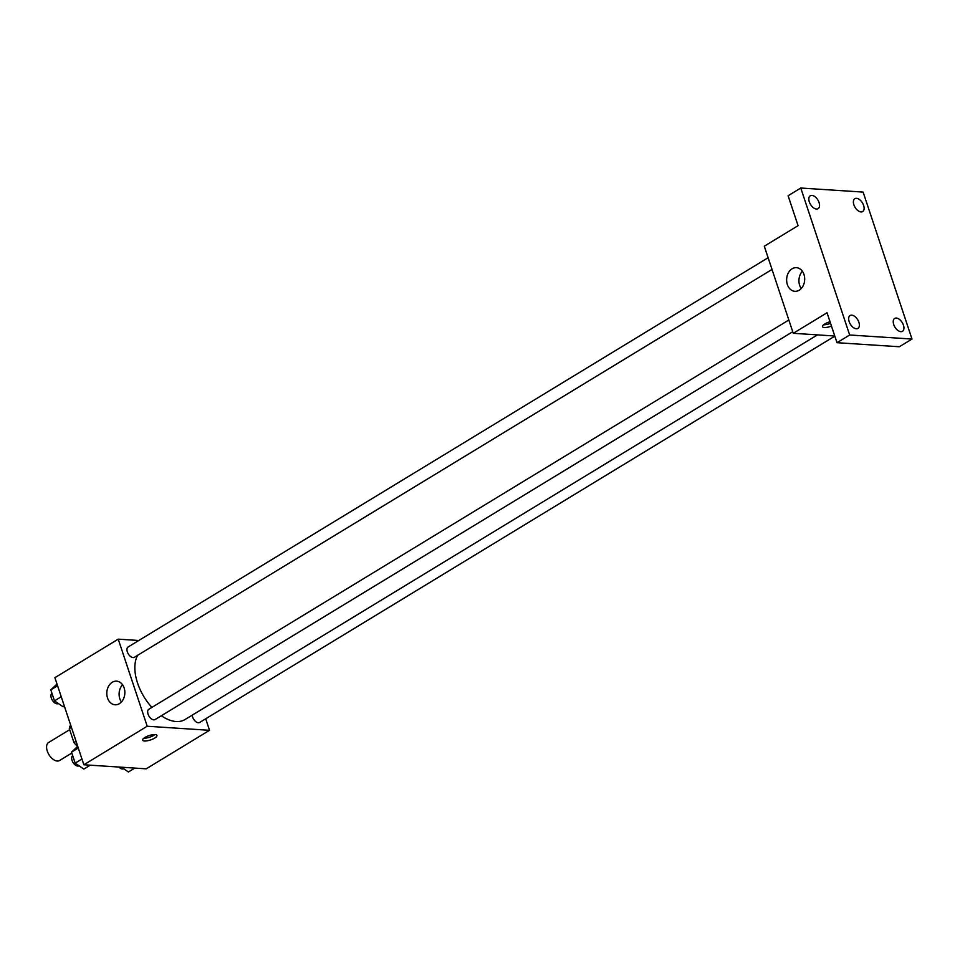 <?xml version="1.0" encoding="UTF-8"?>
<svg xmlns="http://www.w3.org/2000/svg" width="960" height="960" viewBox="0 0 960 960"><rect width="100%" height="100%" fill="white"/><g stroke="black" fill="none" stroke-linecap="round" stroke-linejoin="round"><path stroke-width="1.44" d="M69.672 729.684L48.612 742.5A10.536 6.024 58.7 0 0 48 752.868A10.536 6.024 58.7 0 0 57.264 761.028A10.536 6.024 58.7 0 0 59.568 760.512L71.832 753.048M76.056 741.288L73.956 742.572L69.312 728.604A14.316 8.184 58.7 0 1 70.656 725.076M73.956 742.572A14.316 8.184 58.7 0 0 77.676 746.364L71.52 752.124L75.18 763.128L83.832 769.068L90.228 765.18M71.412 727.332L69.312 728.604M205.704 718.776L209.532 730.308L146.196 768.828L83.856 764.76L54.888 677.676L118.224 639.156L138.804 640.488M161.34 715.752A40.716 23.28 58.7 0 0 176.124 721.524A40.716 23.28 58.7 0 0 185.04 719.52L817.452 334.884M137.664 655.284A40.716 23.28 58.7 0 0 151.884 707.4M209.532 730.308L147.204 726.24L118.224 639.156M768.12 257.736L128.112 646.992A6.024 3.444 58.7 0 0 127.752 652.92A6.024 3.444 58.7 0 0 133.056 657.588A6.024 3.444 58.7 0 0 134.376 657.288L772.02 269.46M192.24 715.14A6.024 3.444 58.7 0 0 198.336 722.76A6.024 3.444 58.7 0 0 199.656 722.46L834.816 336.144M792.732 331.728L155.088 719.556A6.024 3.444 -121.3 0 1 149.016 716.196A6.024 3.444 -121.3 0 1 148.824 709.26L788.832 320.004M147.204 726.24L83.856 764.76M119.388 703.668A11.844 9.024 93.7 0 1 115.056 704.784A11.844 9.024 93.7 0 1 106.824 692.388A11.844 9.024 93.7 0 1 116.592 681.144A11.844 9.024 93.7 0 1 124.74 690.672A11.844 9.024 93.7 0 1 119.388 703.668M155.064 734.568A7.524 2.304 -18.4 0 1 156.936 735.408A7.524 2.304 -18.4 0 1 150.516 739.968A7.524 2.304 -18.4 0 1 142.644 740.16A7.524 2.304 -18.4 0 1 146.844 736.464A7.524 2.304 -18.4 0 1 155.064 734.568M154.884 734.568A7.524 2.304 -18.4 0 1 143.772 738.264M121.416 702A11.844 9.024 93.7 0 1 122.544 684.744M834.768 336.012L793.26 333.3L764.292 246.216L798.072 225.672L788.112 195.732L800.772 188.028L863.112 192.084L912 339.048L899.328 346.752L837 342.696L827.04 312.756L793.26 333.3M912 339.048L849.66 334.992L837 342.696M849.66 334.992L800.772 188.028M799.224 290.184A11.844 9.024 93.7 0 1 794.892 291.312A11.844 9.024 93.7 0 1 786.66 278.904A11.844 9.024 93.7 0 1 796.428 267.672A11.844 9.024 93.7 0 1 804.576 277.188A11.844 9.024 93.7 0 1 799.224 290.184M831.468 326.076A7.524 2.304 -18.4 0 1 822.48 326.676A7.524 2.304 -18.4 0 1 830.04 321.768M830.556 323.34A7.524 2.304 -18.4 0 1 823.62 324.78M801.252 288.516A11.844 9.024 93.7 0 1 802.38 271.26M819.06 202.536A7.524 4.308 -121.3 0 1 818.1 208.644A7.524 4.308 -121.3 0 1 809.316 201.9A7.524 4.308 -121.3 0 1 810.276 195.78A7.524 4.308 -121.3 0 1 819.06 202.536M858.888 322.284A7.524 4.308 -121.3 0 1 857.928 328.392A7.524 4.308 -121.3 0 1 849.156 321.648A7.524 4.308 -121.3 0 1 850.104 315.528A7.524 4.308 -121.3 0 1 858.888 322.284M903.456 325.188A7.524 4.308 -121.3 0 1 902.508 331.296A7.524 4.308 -121.3 0 1 893.724 324.552A7.524 4.308 -121.3 0 1 894.672 318.432A7.524 4.308 -121.3 0 1 903.456 325.188M863.628 205.44A7.524 4.308 -121.3 0 1 862.668 211.548A7.524 4.308 -121.3 0 1 853.884 204.804A7.524 4.308 -121.3 0 1 854.844 198.684A7.524 4.308 -121.3 0 1 863.628 205.44M81.948 759.012L75.18 763.128M78.288 748.008L71.52 752.124M72.672 755.592A6.024 3.444 58.7 0 0 72.528 761.556A6.024 3.444 58.7 0 0 77.76 766.08A6.024 3.444 58.7 0 0 79.068 765.792M64.332 706.056L63.12 706.8L54.468 700.86L50.808 689.856L57.012 684.06M61.236 696.744L54.468 700.86M57.576 685.74L50.808 689.856M51.96 693.324A6.024 3.444 58.7 0 0 51.816 699.288A6.024 3.444 58.7 0 0 57.048 703.812A6.024 3.444 58.7 0 0 58.344 703.524M134.796 768.084L128.4 771.972L121.476 767.22M118.884 767.052A6.024 3.444 58.7 0 0 122.328 768.984A6.024 3.444 58.7 0 0 123.636 768.696"/></g></svg>
